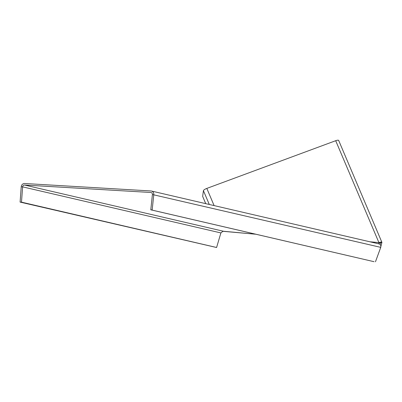 <?xml version="1.0" encoding="UTF-8"?>
<svg xmlns="http://www.w3.org/2000/svg" width="402" height="402" viewBox="0 0 402 402"><rect width="100%" height="100%" fill="white"/><g stroke="black" fill="none" stroke-linecap="round" stroke-linejoin="round"><path stroke-width="0.6" d="M378.88 243.049A1.915 0.508 -23 0 1 380.307 242.798A1.915 0.508 -23 0 1 380.478 242.914A1.915 0.508 -23 0 1 380.488 243.019L381.9 242.501L380.317 248.526M378.84 243.863L378.915 242.597A3.442 0.915 -23 0 1 381.573 242.11A3.442 0.915 -23 0 1 381.89 242.316A3.442 0.915 -23 0 1 381.9 242.501M338.68 140.615A3.442 0.915 157 0 0 338.67 140.429A3.442 0.915 157 0 0 338.353 140.223A3.442 0.915 157 0 0 335.695 140.71L206.814 188.412A3.442 0.915 157 0 0 203.427 190.674L202.658 196.402L205.734 203.643M380.151 244.466L380.413 242.838M255.868 234.23L222.904 231.306L220.894 232.929L216.588 247.511L20.1 202.1L21.221 186.804A3.442 3.121 103.1 0 1 24.653 183.503L150.976 190.965A3.442 3.121 103.1 0 1 151.448 191.03A3.442 3.121 103.1 0 1 153.785 194.628L152.177 209.899L150.79 209.819L374.071 261.697L150.795 209.794L152.403 194.523L380.744 247.361C381.081 245.315 380.448 244.165 378.855 243.908M21.487 202.181A1.915 1.734 103.1 0 1 21.492 202.156L20.1 202.1L216.588 247.511M220.894 232.929L22.612 186.86L21.492 202.156L216.598 247.486M21.221 186.804L22.612 186.86A1.915 1.734 103.1 0 1 24.517 185.026L150.84 192.483A1.915 1.734 103.1 0 1 152.403 194.523M375.468 261.777L380.744 247.361M369.82 241.768L378.915 242.597L335.695 140.71M203.427 190.674L209.281 204.467M206.814 188.412L214.1 205.588M255.818 234.22L223.597 231.281L24.517 185.026M151.358 192.603L150.84 192.483M381.89 242.316L338.67 140.429M151.448 191.03L379.237 243.959"/></g></svg>
